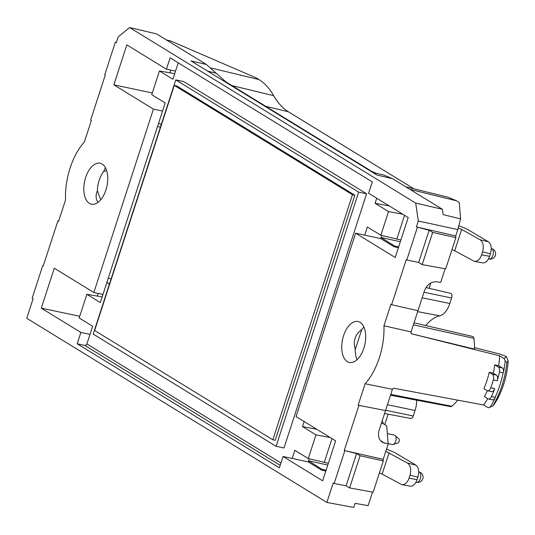 <?xml version="1.0" encoding="UTF-8"?>
<svg xmlns="http://www.w3.org/2000/svg" width="535" height="535" viewBox="0 0 535 535"><rect width="100%" height="100%" fill="white"/><g stroke="black" fill="none" stroke-linecap="round" stroke-linejoin="round"><path stroke-width="0.8" d="M492.762 406.072L494.099 404.567C502.198 391.981 506.912 377.463 508.25 361.011L506.899 362.569A63.056 34.434 101.9 0 1 492.762 406.072L488.201 407.797L483.607 404.975L393.419 388.176A53.179 29.044 101.9 0 1 392.422 389.333L365.111 383.742L358.129 405.222L385.528 410.552L379.068 430.434C377.643 435.697 378.76 439.643 382.405 442.271L388.169 444.03L383.2 459.338L344.252 450.497L356.584 453.573L360.088 455.72L383.307 460.943L383.2 459.338M490.107 407.309A64.775 35.37 -78.1 0 0 495.27 397.706L495.142 397.371A64.782 35.377 -78.1 0 0 503.107 372.841L503.435 372.574A64.775 35.37 -78.1 0 0 505.194 360.884L504.184 358.611L499.59 355.788L411.114 333.706L474.525 349.114A51.815 28.295 101.9 0 0 473.87 338.347L413.388 324.825M504.184 358.604L506.264 356.477L508.21 361.152A54.851 29.953 101.9 0 1 494.099 404.567M474.525 347.65L499.57 353.969L506.264 356.477M505.194 360.884L506.899 362.569M372.527 492.08L368.12 505.642L355.046 503.348L353.715 507.427L326.878 502.439L333.218 482.924L334.154 483.5L346.118 485.773L349.629 487.927L373.156 492.193L383.307 460.943M109.548 283.731L108.016 283.369L109.521 283.817M495.27 397.706A4.835 2.642 101.9 0 1 492.407 399.832L488.442 398.99A4.835 2.642 -78.1 0 0 491.444 396.589A64.782 35.377 -78.1 0 0 494.735 388.604A4.835 2.642 101.9 0 1 491.484 391.607L487.525 390.771A4.835 2.642 -78.1 0 0 490.769 387.768A64.782 35.377 -78.1 0 0 493.317 379.917A4.835 2.642 -78.1 0 0 492.36 374.239L489.224 372.313A54.062 29.525 101.9 0 1 483.914 388.651L487.051 390.577A4.835 2.642 -78.1 0 0 487.525 390.771M487.733 398.655A54.149 29.572 101.9 0 1 483.607 404.975M330.215 437.53L315.971 434.875L308.28 458.562L328.35 463.297M308.28 458.562L294.825 450.303L292.184 458.435L283.068 456.509L279.384 467.851L77.194 343.791L84.724 345.383A1.933 1.592 121.5 0 0 86.897 343.905L280.962 462.982M102.158 296.945L86.877 294.303L79.18 317.984L92.635 326.243L86.897 343.905M89.994 334.368L80.879 332.442L77.194 343.791M98.005 202.357C95.718 199.134 95.504 195.262 97.357 190.748A20.791 11.355 101.9 0 1 103.576 171.601L106.619 170.478M422.189 264.611L445.715 268.884L455.867 237.634L455.753 235.942L416.397 226.934L429.144 230.257L418.678 262.464L422.189 264.611L432.648 232.411L455.867 237.634M411.114 333.706A53.179 29.044 101.9 0 0 411.081 331.921L417.975 310.695L391.62 304.716L406.192 259.87L418.678 262.464M58.649 221.136L57.867 220.975L43.295 265.828L42.773 265.507L32.153 298.189L33.09 298.764L26.75 318.278L326.878 502.439M57.867 220.975L58.562 221.403L65.537 199.923A52.885 28.883 -78.1 0 1 84.376 141.956L91.358 120.475L90.662 120.047L105.234 75.194L104.713 74.873L115.333 42.198L116.376 42.439M334.154 483.5L344.774 450.818M346.118 485.773L356.584 453.573M358.129 405.222L385.528 410.552L392.422 389.333M400.334 241.753L381.107 237.493L394.435 245.939L398.655 246.916M174.711 73.636L159.437 70.988L151.739 94.675L165.195 102.927L162.553 111.059L153.438 109.133L113.848 84.838L126.828 44.893L166.418 69.189L170.103 57.84L372.293 181.907L368.608 193.249L408.198 217.544L395.218 257.489L355.628 233.193L380.753 238.577L394.155 246.796L398.401 247.692M79.735 316.279L41.289 308.153L54.269 268.209L93.859 292.505L102.974 294.431L100.333 302.556L86.877 294.303M409.061 478.19C407.356 482.724 404.941 484.891 401.818 484.677L410.238 486.188C413.1 486.355 415.381 484.168 417.066 479.627L409.061 478.19L410.031 475.207L417.875 477.126C419.366 471.442 418.698 467.43 415.862 465.096L407.496 463.056L385.802 451.326M417.066 479.627L417.875 477.126M108.016 283.369L107.047 281.891L158.48 123.592L159.925 123.598L161.175 124.849M415.702 203.099L442.358 209.265L443.14 214.635L460.588 218.902L457.82 229.575L418.31 221.029L415.702 203.099L129.644 27.573L156.528 33.879L206.376 64.468L190.962 60.896L376.968 175.032L392.509 178.677L442.358 209.265M97.357 190.748L100.687 199.802M105.937 189.945A20.932 11.429 101.9 0 1 91.518 204.209A20.932 11.429 101.9 0 1 83.814 190.219A20.932 11.429 101.9 0 1 90.067 168.652A20.932 11.429 101.9 0 1 100.179 163.249A20.932 11.429 101.9 0 1 105.937 189.945M105.422 167.676L103.576 171.601M369.016 170.15L375.898 173.179M430.775 282.995L429.05 288.305M388.149 414.184L384.765 424.603M425.96 287.583L450.617 293.334A3.645 1.993 101.9 0 1 451.614 297.982L449.815 303.512A18.15 9.911 101.9 0 1 439.716 315.837A44.699 24.409 -78.1 0 0 425.72 325.534M416.658 400.18A18.15 9.911 101.9 0 1 415.06 410.465L413.267 415.996A3.645 1.993 101.9 0 1 410.766 418.477L384.571 413.508M355.628 233.193L296.049 416.564L335.639 440.86L322.659 480.798L283.068 456.509M411.081 331.921L383.949 325.775A52.885 28.883 101.9 0 1 365.111 383.742M487.358 390.724A54.102 29.545 101.9 0 1 484.416 396.622L487.967 398.802A4.835 2.642 -78.1 0 0 488.442 398.99M499.59 355.788A54.149 29.572 101.9 0 1 498.72 365.699L494.735 364.85A54.102 29.545 101.9 0 1 493.203 373.162L489.224 372.313M381.763 235.48L380.753 238.577M166.318 39.884L170.511 40.907L256.232 77.896L258.953 79.568L211.191 68.039M413.95 188.828L288.378 111.775C282.661 108.237 277.759 102.867 273.666 95.671C269.58 88.476 264.671 83.112 258.953 79.568M405.771 186.815L448.002 197.214L456.562 200.819L409.857 189.323M460.588 218.902L459.284 202.491L456.562 200.819M388.169 444.03L386.725 425.806L383.408 423.767L382.244 420.67M400.902 239.988L380.84 235.246L367.385 226.994L364.743 235.119M401.818 484.677L382.144 474.09L389.079 452.744M379.409 472.953L382.144 474.09M327.774 465.062L308.548 460.802L308.193 461.886L321.595 470.111L321.876 469.255L326.096 470.225M321.595 470.111L325.842 471.007M457.726 400.16A51.815 28.295 101.9 0 1 451.808 406.246A3.471 1.893 101.9 0 1 450.644 406.627L390.51 395.218M386.537 449.066L394.636 452.51L415.862 465.096M458.836 225.663L467.195 229.194L488.422 241.787C491.25 244.12 491.926 248.126 490.434 253.811L489.625 256.312C487.94 260.853 485.66 263.039 482.797 262.879L474.378 261.361C477.501 261.575 479.915 259.415 481.62 254.874L489.625 256.312M391.62 304.716L390.924 304.288L383.949 325.775M178.229 62.822L172.892 79.247L159.437 70.988M166.418 69.189L175.534 71.115M492.36 374.239L496.319 375.075A4.835 2.642 101.9 0 1 497.282 380.753A64.782 35.377 -78.1 0 0 499.409 372.059A4.835 2.642 -78.1 0 0 498.292 367.03L494.735 364.85M376.727 198.238L375.075 203.307L389.246 205.915M42.773 265.507L43.355 265.641M490.434 253.811L482.59 251.898C484.048 246.207 483.199 242.154 480.055 239.747L461.638 229.428L454.703 250.781L451.968 249.644M482.59 251.898L481.62 254.874M394.155 246.796L394.435 245.939M152.294 92.97L113.848 84.838M170.799 70.118L169.923 72.807M454.703 250.781L474.378 261.361M370.2 170.431L225.737 81.788L206.376 64.468M417.975 310.695L424.436 290.819C427.07 284.453 431.284 281.45 437.088 281.798L440.68 282.42L445.12 268.771M129.644 27.573L118.188 36.868L116.269 42.773L115.333 42.198M407.496 463.056C410.646 465.47 411.489 469.523 410.031 475.207M417.333 227.509L406.714 260.184M363.94 327.159A20.791 11.355 -78.1 0 0 361.734 329.56L355.273 349.449A20.791 11.355 -78.1 0 0 357.066 359.674M349.629 487.927L360.088 455.72M308.193 461.886L292.184 458.435M321.876 469.255L308.548 460.802L309.203 458.789M380.84 235.246L388.53 211.566L402.775 214.214M41.289 308.153L80.879 332.442M429.144 230.257L432.648 232.411M315.971 434.875L302.516 426.622L316.687 429.231M458.234 227.97L461.638 229.428M414.036 322.812L472.666 336.488A3.471 1.893 101.9 0 1 473.87 338.347M388.53 211.566L375.075 203.307M359.42 357.046A20.932 11.429 -78.1 0 0 365.672 335.585A20.932 11.429 -78.1 0 0 358.102 321.515A20.932 11.429 -78.1 0 0 343.55 335.746A20.932 11.429 -78.1 0 0 349.435 362.469A20.932 11.429 -78.1 0 0 359.42 357.046M355.273 349.449C352.913 341.109 355.066 334.482 361.734 329.56L355.273 349.449M455.753 235.942L457.82 229.575M498.292 367.03L502.251 367.866A4.835 2.642 101.9 0 1 503.435 372.574M502.251 367.866L498.72 365.699M358.824 405.65L344.252 450.497M416.397 226.934L418.31 221.029M93.859 292.505L153.438 109.133M97.37 296.116L98.239 293.427M496.319 375.075L493.203 373.162M372.734 172.437L383.642 174.992L392.509 178.677M304.168 421.547L302.516 426.622M162.553 111.059L158.48 123.592M107.047 281.891L102.974 294.431M388.142 443.642L392.349 444.531A4.835 2.642 -78.1 0 0 393.178 444.471A4.835 2.642 -78.1 0 0 395.933 440.345A4.835 2.642 -78.1 0 0 395.084 435.457A4.835 2.642 -78.1 0 0 394.823 435.263A4.835 2.642 -78.1 0 0 394.348 435.069L387.347 433.591M398.682 438.747A2.173 1.19 101.9 0 1 398.802 438.834A2.173 1.19 101.9 0 1 399.184 441.034A2.173 1.19 101.9 0 1 397.946 442.893L393.178 444.471M175.781 79.902L358.671 192.118L276.087 446.297L93.197 334.074L175.781 79.902L183.706 81.574L366.595 193.797L284.011 447.976L276.087 446.297M354.852 195.221L275.211 440.318L272.837 439.817L94.635 330.476L174.276 85.373L176.65 85.874L354.852 195.221L352.471 194.72L272.837 439.817M174.276 85.373L352.471 194.72M366.595 193.797L358.671 192.118M108.485 283.657L109.274 283.851M420.336 478.698A5.317 2.902 101.9 0 1 416.651 482.316A5.317 5.317 0 0 0 422.81 478.758A5.317 5.317 0 0 0 418.851 471.91A5.317 2.902 101.9 0 1 420.336 478.698M108.237 278.227L111.119 278.916M280.2 465.33L84.724 345.383M385.621 410.265L413.267 415.996M488.529 258.86L489.211 259.007A5.317 2.902 -78.1 0 0 492.889 255.382A5.317 2.902 -78.1 0 0 491.411 248.601L491.244 248.561M417.668 311.637L439.716 315.837M265.681 106.298L288.378 111.775M231.949 85.6L273.666 95.671M415.06 410.465L387.42 404.734M384.652 443.194L380.566 440.686M451.614 297.982L423.967 292.25M449.815 303.512L422.168 297.781M491.444 396.589L495.142 397.371M503.107 372.841L499.409 372.059M497.282 380.753L493.317 379.917M490.769 387.768L494.735 388.604M480.055 239.747L488.422 241.787M224.566 81.521L225.737 81.788M381.388 423.285L383.408 423.767M331.988 438.62L324.217 462.534M396.776 239.225L404.547 215.304M157.517 126.568L160.453 127.076M390.771 394.429L451.808 406.246M207.767 71.209L216.06 73.128M415.976 482.175L416.651 482.316M489.211 259.007A5.317 5.317 0 0 0 495.37 255.442A5.317 5.317 0 0 0 491.411 248.601M398.802 438.834L395.084 435.457"/></g></svg>
